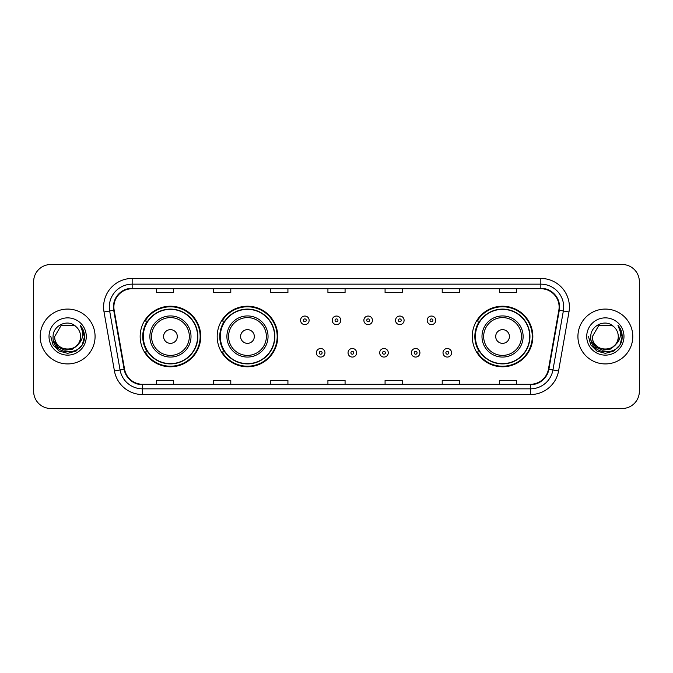 <?xml version="1.0" encoding="UTF-8"?>
<svg xmlns="http://www.w3.org/2000/svg" width="673" height="673" viewBox="0 0 673 673"><rect width="100%" height="100%" fill="white"/><g stroke="black" fill="none" stroke-linecap="round" stroke-linejoin="round"><path stroke-width="1.01" d="M472.269 336.5A30.285 30.285 0 0 0 502.554 366.785A30.285 30.285 0 0 0 532.839 336.5A30.285 30.285 0 0 0 502.554 306.215A30.285 30.285 0 0 0 472.269 336.5M217.186 336.5A30.285 30.285 0 0 0 247.471 366.785A30.285 30.285 0 0 0 277.756 336.5A30.285 30.285 0 0 0 247.471 306.215A30.285 30.285 0 0 0 217.186 336.5M140.161 336.5A30.285 30.285 0 0 0 170.446 366.785A30.285 30.285 0 0 0 200.731 336.5A30.285 30.285 0 0 0 170.446 306.215A30.285 30.285 0 0 0 140.161 336.5M147.421 351.929A27.711 27.711 0 0 1 147.421 321.071M224.454 351.929A27.711 27.711 0 0 1 224.454 321.071M479.529 351.929A27.711 27.711 0 0 1 479.529 321.071M33.65 281.642L33.65 391.358A17.145 17.145 0 0 0 50.795 408.494L622.205 408.494A17.145 17.145 0 0 0 639.35 391.358L639.35 281.642A17.145 17.145 0 0 0 622.205 264.506L50.795 264.506A17.145 17.145 0 0 0 33.65 281.642L33.65 391.358M40.22 336.5A27.425 27.425 0 0 0 67.653 363.925A27.425 27.425 0 0 0 95.078 336.5A27.425 27.425 0 0 0 67.653 309.075A27.425 27.425 0 0 0 40.22 336.5A27.425 27.425 0 0 0 67.653 363.925A27.425 27.425 0 0 0 95.078 336.5A27.425 27.425 0 0 0 67.653 309.075A27.425 27.425 0 0 0 40.22 336.5M577.922 336.5A27.425 27.425 0 0 0 605.347 363.925A27.425 27.425 0 0 0 632.78 336.5A27.425 27.425 0 0 0 605.347 309.075A27.425 27.425 0 0 0 577.922 336.5A27.425 27.425 0 0 0 605.347 363.925A27.425 27.425 0 0 0 632.78 336.5A27.425 27.425 0 0 0 605.347 309.075A27.425 27.425 0 0 0 577.922 336.5M113.88 307.014A18.289 18.289 0 0 1 132.16 288.734L540.84 288.734A18.289 18.289 0 0 1 558.842 310.194L548.445 369.157A18.289 18.289 0 0 1 530.442 384.266L142.558 384.266A18.289 18.289 0 0 1 124.555 369.157L114.158 310.194A18.289 18.289 0 0 1 113.88 307.014M113.417 307.014A18.743 18.743 0 0 0 113.703 310.27L124.101 369.241A18.743 18.743 0 0 0 142.558 384.729L530.442 384.729A18.743 18.743 0 0 0 548.899 369.241L559.297 310.27A18.743 18.743 0 0 0 540.84 288.271L132.16 288.271A18.743 18.743 0 0 0 113.417 307.014M104.029 311.978A28.569 28.569 0 0 1 132.16 278.445L540.84 278.445A28.569 28.569 0 0 1 568.971 311.978L558.573 370.949A28.569 28.569 0 0 1 530.442 394.555L142.558 394.555A28.569 28.569 0 0 1 114.427 370.949L104.029 311.978L109.649 310.985A22.857 22.857 0 0 1 132.16 284.157L540.84 284.157A22.857 22.857 0 0 1 563.351 310.985L552.945 369.957A22.857 22.857 0 0 1 530.442 388.843L142.558 388.843A22.857 22.857 0 0 1 120.055 369.957L109.649 310.985A22.857 22.857 0 0 1 109.304 307.014M622.205 264.506L50.795 264.506M50.795 408.494L622.205 408.494M639.35 391.358L639.35 281.642M548.899 369.241L552.945 369.957L563.351 310.985L568.971 311.978M327.928 288.734L327.928 292.604L345.072 292.604L345.072 288.734M270.79 288.734L270.79 292.604L287.926 292.604L287.926 288.734M213.644 288.734L213.644 292.604L230.789 292.604L230.789 288.734M156.506 288.734L156.506 292.604L173.651 292.604L173.651 288.734M385.074 288.734L385.074 292.604L402.21 292.604L402.21 288.734M442.211 288.734L442.211 292.604L459.356 292.604L459.356 288.734M499.349 288.734L499.349 292.604L516.494 292.604L516.494 288.734M345.072 384.266L345.072 380.396L327.928 380.396L327.928 384.266M287.926 384.266L287.926 380.396L270.79 380.396L270.79 384.266M230.789 384.266L230.789 380.396L213.644 380.396L213.644 384.266M173.651 384.266L173.651 380.396L156.506 380.396L156.506 384.266M402.21 384.266L402.21 380.396L385.074 380.396L385.074 384.266M459.356 384.266L459.356 380.396L442.211 380.396L442.211 384.266M516.494 384.266L516.494 380.396L499.349 380.396L499.349 384.266M77.546 344.803C70.69 354.065 54.059 348.134 54.732 336.5C53.941 353.165 81.357 353.165 80.567 336.5C81.357 353.165 53.941 353.165 54.732 336.5L61.193 325.311L74.106 325.311L76.108 326.741C68.183 318.43 52.923 325.278 53.066 336.5C51.611 356.438 83.94 356.959 84.47 337.467L84.495 336.5C84.445 332.26 83.04 328.542 80.264 325.337C82.375 328.794 83.115 332.521 82.493 336.5C81.887 339.89 80.238 342.658 77.546 344.803A12.922 12.922 0 0 0 80.567 336.5C81.357 353.165 53.941 353.165 54.732 336.5L61.193 325.311M80.567 336.5A12.922 12.922 0 0 0 76.108 326.741M78.371 344.105L72.541 349.152L64.894 350.221L57.861 347.041L53.47 340.689M49.02 336.5A18.634 18.634 0 0 0 67.653 355.134A18.634 18.634 0 0 0 86.279 336.5A18.634 18.634 0 0 0 67.653 317.866A18.634 18.634 0 0 0 49.02 336.5M80.264 325.337L84.487 336.988L83.704 331.394L84.487 336.988L83.704 331.394L84.487 336.988L80.39 325.48L84.487 336.988L80.39 325.48L84.495 336.5L82.241 344.921L76.074 351.087L67.653 353.342L59.224 351.087L53.058 344.921L50.803 336.5M80.39 325.48L84.487 336.996M177.302 336.5A6.856 6.856 0 0 0 170.446 329.644A6.856 6.856 0 0 0 163.589 336.5A6.856 6.856 0 0 0 170.446 343.356A6.856 6.856 0 0 0 177.302 336.5M191.014 336.5A20.569 20.569 0 0 0 170.446 315.931A20.569 20.569 0 0 0 149.877 336.5A20.569 20.569 0 0 0 170.446 357.069A20.569 20.569 0 0 0 191.014 336.5A20.569 20.569 0 0 1 170.446 357.069A20.569 20.569 0 0 1 149.877 336.5M197.593 336.5A27.139 27.139 0 0 0 170.446 309.361A27.139 27.139 0 0 0 143.307 336.5A27.139 27.139 0 0 0 170.446 363.639A27.139 27.139 0 0 0 197.593 336.5M200.159 336.5A29.713 29.713 0 0 1 145.057 351.929L147.808 351.929A27.4 27.4 0 0 0 197.845 336.567A27.4 27.4 0 0 0 147.808 321.071L145.057 321.071A29.713 29.713 0 0 1 200.159 336.5M254.327 336.5A6.856 6.856 0 0 0 247.471 329.644A6.856 6.856 0 0 0 240.614 336.5A6.856 6.856 0 0 0 247.471 343.356A6.856 6.856 0 0 0 254.327 336.5M268.047 336.5A20.569 20.569 0 0 0 247.471 315.931A20.569 20.569 0 0 0 226.902 336.5A20.569 20.569 0 0 0 247.471 357.069A20.569 20.569 0 0 0 268.047 336.5A20.569 20.569 0 0 1 247.471 357.069A20.569 20.569 0 0 1 226.902 336.5M274.618 336.5A27.139 27.139 0 0 0 247.471 309.361A27.139 27.139 0 0 0 220.332 336.5A27.139 27.139 0 0 0 247.471 363.639A27.139 27.139 0 0 0 274.618 336.5M277.183 336.5A29.713 29.713 0 0 1 222.082 351.929L224.832 351.929A27.4 27.4 0 0 0 274.87 336.567A27.4 27.4 0 0 0 224.832 321.071L222.082 321.071A29.713 29.713 0 0 1 277.183 336.5M509.411 336.5A6.856 6.856 0 0 0 502.554 329.644A6.856 6.856 0 0 0 495.698 336.5A6.856 6.856 0 0 0 502.554 343.356A6.856 6.856 0 0 0 509.411 336.5M523.123 336.5A20.569 20.569 0 0 0 502.554 315.931A20.569 20.569 0 0 0 481.986 336.5A20.569 20.569 0 0 0 502.554 357.069A20.569 20.569 0 0 0 523.123 336.5A20.569 20.569 0 0 1 502.554 357.069A20.569 20.569 0 0 1 481.986 336.5M529.693 336.5A27.139 27.139 0 0 0 502.554 309.361A27.139 27.139 0 0 0 475.407 336.5A27.139 27.139 0 0 0 502.554 363.639A27.139 27.139 0 0 0 529.693 336.5M532.267 336.5A29.713 29.713 0 0 1 477.157 351.929L479.916 351.929A27.4 27.4 0 0 0 529.954 336.567A27.4 27.4 0 0 0 479.916 321.071L477.157 321.071A29.713 29.713 0 0 1 532.267 336.5M618.268 336.5C619.059 353.165 591.643 353.165 592.433 336.5L598.894 325.311L611.807 325.311L613.81 326.741C605.885 318.43 590.625 325.278 590.768 336.5C589.312 356.438 621.642 356.959 622.172 337.467L622.197 336.5C622.146 332.26 620.742 328.542 617.965 325.337C620.077 328.794 620.817 332.521 620.195 336.5C619.589 339.89 617.94 342.658 615.248 344.803A12.922 12.922 0 0 0 618.268 336.5C619.059 353.165 591.643 353.165 592.433 336.5L598.894 325.311L611.807 325.311L613.81 326.741A12.922 12.922 0 0 1 618.268 336.5C619.059 353.165 591.643 353.165 592.433 336.5C591.76 348.134 608.392 354.065 615.248 344.803M616.073 344.105L610.243 349.152L602.596 350.221L595.563 347.041L591.172 340.689M586.721 336.5A18.634 18.634 0 0 0 605.347 355.134A18.634 18.634 0 0 0 623.98 336.5A18.634 18.634 0 0 0 605.347 317.866A18.634 18.634 0 0 0 586.721 336.5M617.965 325.337L622.189 336.988L621.406 331.394L622.197 336.5M588.505 336.5L590.759 344.921L596.926 351.087L605.347 353.342L613.776 351.087L619.942 344.921L622.197 336.5L618.092 325.48L622.189 336.988L618.218 325.623M618.092 325.48L622.189 336.996M309.126 320.331A4.282 4.282 0 0 1 304.844 324.613A4.282 4.282 0 0 1 300.562 320.331A4.282 4.282 0 0 1 304.844 316.041A4.282 4.282 0 0 1 309.126 320.331A4.282 4.282 0 0 0 304.844 316.041A4.282 4.282 0 0 0 300.562 320.331M340.782 320.331A4.282 4.282 0 0 1 336.5 324.613A4.282 4.282 0 0 1 332.218 320.331A4.282 4.282 0 0 1 336.5 316.041A4.282 4.282 0 0 1 340.782 320.331A4.282 4.282 0 0 0 336.5 316.041A4.282 4.282 0 0 0 332.218 320.331M372.438 320.331A4.282 4.282 0 0 1 368.156 324.613A4.282 4.282 0 0 1 363.874 320.331A4.282 4.282 0 0 1 368.156 316.041A4.282 4.282 0 0 1 372.438 320.331A4.282 4.282 0 0 0 368.156 316.041A4.282 4.282 0 0 0 363.874 320.331M404.094 320.331A4.282 4.282 0 0 1 399.812 324.613A4.282 4.282 0 0 1 395.531 320.331A4.282 4.282 0 0 1 399.812 316.041A4.282 4.282 0 0 1 404.094 320.331A4.282 4.282 0 0 0 399.812 316.041A4.282 4.282 0 0 0 395.531 320.331M435.751 320.331A4.282 4.282 0 0 1 431.469 324.613A4.282 4.282 0 0 1 427.187 320.331A4.282 4.282 0 0 1 431.469 316.041A4.282 4.282 0 0 1 435.751 320.331A4.282 4.282 0 0 0 431.469 316.041A4.282 4.282 0 0 0 427.187 320.331M316.386 352.787A4.282 4.282 0 0 1 320.668 348.496A4.282 4.282 0 0 1 324.958 352.787A4.282 4.282 0 0 1 320.668 357.069A4.282 4.282 0 0 1 316.386 352.787A4.282 4.282 0 0 0 320.668 357.069A4.282 4.282 0 0 0 324.958 352.787M348.042 352.787A4.282 4.282 0 0 1 352.332 348.496A4.282 4.282 0 0 1 356.614 352.787A4.282 4.282 0 0 1 352.332 357.069A4.282 4.282 0 0 1 348.042 352.787A4.282 4.282 0 0 0 352.332 357.069A4.282 4.282 0 0 0 356.614 352.787M379.698 352.787A4.282 4.282 0 0 1 383.989 348.496A4.282 4.282 0 0 1 388.271 352.787A4.282 4.282 0 0 1 383.989 357.069A4.282 4.282 0 0 1 379.698 352.787A4.282 4.282 0 0 0 383.989 357.069A4.282 4.282 0 0 0 388.271 352.787M411.354 352.787A4.282 4.282 0 0 1 415.645 348.496A4.282 4.282 0 0 1 419.927 352.787A4.282 4.282 0 0 1 415.645 357.069A4.282 4.282 0 0 1 411.354 352.787A4.282 4.282 0 0 0 415.645 357.069A4.282 4.282 0 0 0 419.927 352.787M443.011 352.787A4.282 4.282 0 0 1 447.301 348.496A4.282 4.282 0 0 1 451.583 352.787A4.282 4.282 0 0 1 447.301 357.069A4.282 4.282 0 0 1 443.011 352.787A4.282 4.282 0 0 0 447.301 357.069A4.282 4.282 0 0 0 451.583 352.787M540.84 278.445L540.84 288.271M109.649 310.985L113.703 310.27M142.558 394.555L142.558 384.729M530.442 384.729L530.442 394.555M114.427 370.949L124.101 369.241M559.297 310.27L563.351 310.985M132.16 278.445L132.16 288.271M552.945 369.957L558.573 370.949M189.34 336.5A18.894 18.894 0 0 0 170.446 317.606A18.894 18.894 0 0 0 151.551 336.5A18.894 18.894 0 0 0 170.446 355.394A18.894 18.894 0 0 0 189.34 336.5M266.373 336.5A18.894 18.894 0 0 0 247.471 317.606A18.894 18.894 0 0 0 228.576 336.5A18.894 18.894 0 0 0 247.471 355.394A18.894 18.894 0 0 0 266.373 336.5M521.449 336.5A18.894 18.894 0 0 0 502.554 317.606A18.894 18.894 0 0 0 483.66 336.5A18.894 18.894 0 0 0 502.554 355.394A18.894 18.894 0 0 0 521.449 336.5M303.414 320.331A1.43 1.43 0 0 0 304.844 321.761A1.43 1.43 0 0 0 306.274 320.331A1.43 1.43 0 0 0 304.844 318.901A1.43 1.43 0 0 0 303.414 320.331M335.07 320.331A1.43 1.43 0 0 0 336.5 321.761A1.43 1.43 0 0 0 337.93 320.331A1.43 1.43 0 0 0 336.5 318.901A1.43 1.43 0 0 0 335.07 320.331M366.726 320.331A1.43 1.43 0 0 0 368.156 321.761A1.43 1.43 0 0 0 369.586 320.331A1.43 1.43 0 0 0 368.156 318.901A1.43 1.43 0 0 0 366.726 320.331M398.382 320.331A1.43 1.43 0 0 0 399.812 321.761A1.43 1.43 0 0 0 401.243 320.331A1.43 1.43 0 0 0 399.812 318.901A1.43 1.43 0 0 0 398.382 320.331M430.039 320.331A1.43 1.43 0 0 0 431.469 321.761A1.43 1.43 0 0 0 432.899 320.331A1.43 1.43 0 0 0 431.469 318.901A1.43 1.43 0 0 0 430.039 320.331M322.098 352.787A1.43 1.43 0 0 0 320.668 351.356A1.43 1.43 0 0 0 319.246 352.787A1.43 1.43 0 0 0 320.668 354.217A1.43 1.43 0 0 0 322.098 352.787M353.754 352.787A1.43 1.43 0 0 0 352.332 351.356A1.43 1.43 0 0 0 350.902 352.787A1.43 1.43 0 0 0 352.332 354.217A1.43 1.43 0 0 0 353.754 352.787M385.41 352.787A1.43 1.43 0 0 0 383.989 351.356A1.43 1.43 0 0 0 382.558 352.787A1.43 1.43 0 0 0 383.989 354.217A1.43 1.43 0 0 0 385.41 352.787M417.067 352.787A1.43 1.43 0 0 0 415.645 351.356A1.43 1.43 0 0 0 414.215 352.787A1.43 1.43 0 0 0 415.645 354.217A1.43 1.43 0 0 0 417.067 352.787M448.723 352.787A1.43 1.43 0 0 0 447.301 351.356A1.43 1.43 0 0 0 445.871 352.787A1.43 1.43 0 0 0 447.301 354.217A1.43 1.43 0 0 0 448.723 352.787"/></g></svg>
